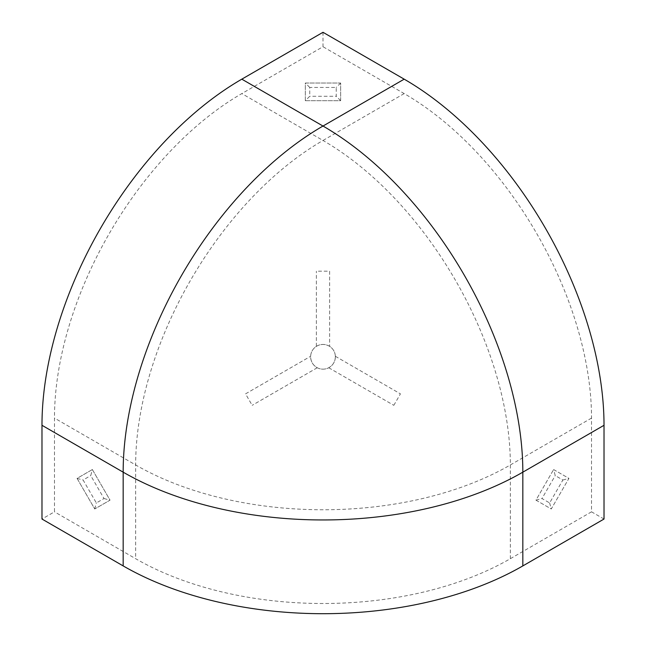 <?xml version="1.0" encoding="UTF-8"?>
<svg xmlns="http://www.w3.org/2000/svg" width="646" height="646" viewBox="0 0 646 646"><rect width="100%" height="100%" fill="white"/><g stroke="black" fill="none" stroke-linecap="round" stroke-linejoin="round"><path stroke-width="0.48" stroke-dasharray="3.23 2.42" d="M335.363 356.794A12.363 12.363 0 0 0 316.815 346.086A12.363 12.363 0 0 0 316.815 367.501A12.363 12.363 0 0 0 335.363 356.794L335.355 356.277A12.363 12.363 0 0 0 329.621 346.353C325.204 343.809 320.796 343.809 316.379 346.353A12.363 12.363 0 0 0 310.645 356.277C310.653 361.372 312.858 365.2 317.267 367.752A12.363 12.363 0 0 0 328.733 367.752C332.965 365.321 335.177 361.671 335.363 356.794M328.733 367.752L393.81 405.317L328.733 367.752M317.267 367.752L252.19 405.317L317.267 367.752M245.569 393.85L310.645 356.277L245.569 393.85A264.61 72.732 60 0 0 252.19 405.317M316.379 346.353L316.379 271.207L316.379 346.353M329.621 271.207L329.621 346.353L329.621 271.207A264.61 72.732 180 0 0 316.379 271.207M335.355 356.277L400.431 393.85L335.355 356.277M393.81 405.317A264.61 72.732 -60 0 0 400.431 393.85M323 32.3L323 46.722L241.814 93.589A264.949 152.965 120 0 0 54.474 418.083L54.474 511.826L41.982 519.037M604.018 519.037L591.526 511.826L591.526 418.083A264.949 152.965 -120 0 0 404.186 93.589L323 46.722M591.526 511.826L510.348 558.701A264.949 152.965 180 0 1 135.652 558.701L54.474 511.826M92.362 469.553L77.068 478.387L94.736 508.975L110.03 500.149L92.362 469.553L77.068 478.387L94.736 508.975L110.03 500.149L92.362 469.553L90.747 475.585L103.998 498.534L96.351 502.943L83.1 480.002L90.747 475.585M305.332 100.687L340.652 100.687L340.652 83.027L305.332 83.027L305.332 100.687L340.652 100.687L340.652 83.027L305.332 83.027L305.332 100.687L309.749 96.278L309.749 87.444L336.243 87.444L336.243 96.278L309.749 96.278M553.622 469.553L568.916 478.387L551.256 508.975L535.954 500.149L553.622 469.553L535.954 500.149L551.256 508.975L568.916 478.387L553.622 469.553L555.237 475.585L562.884 480.002L549.633 502.943L541.986 498.534L555.237 475.585M340.652 100.687L336.243 96.278M309.749 87.444L305.332 83.027M340.652 83.027L336.243 87.444M77.068 478.387L83.1 480.002M103.998 498.534L110.03 500.149M94.736 508.975L96.351 502.943M562.884 480.002L568.916 478.387M549.633 502.943L551.256 508.975M535.954 500.149L541.986 498.534M510.348 558.701L510.348 464.958A264.949 152.965 180 0 1 135.652 464.958L54.474 418.083M591.526 418.083L510.348 464.958A264.949 152.965 -120 0 0 323 140.465A264.949 152.965 120 0 0 135.652 464.958L135.652 558.701M404.186 93.589L323 140.465L241.814 93.589"/><path stroke-width="0.97" d="M241.814 79.167L323 126.043A282.609 163.163 60 0 1 522.832 472.169A282.609 163.163 180 0 1 123.168 472.169A282.609 163.163 -60 0 1 323 126.043L404.186 79.167L323 32.3L241.814 79.167A282.609 163.163 -60 0 0 41.982 425.294L41.982 519.037L123.168 565.912L123.168 472.169L41.982 425.294M404.186 79.167A282.609 163.163 60 0 1 604.018 425.294L604.018 519.037L522.832 565.912A282.609 163.163 180 0 1 123.168 565.912M604.018 425.294L522.832 472.169L522.832 565.912"/></g></svg>

